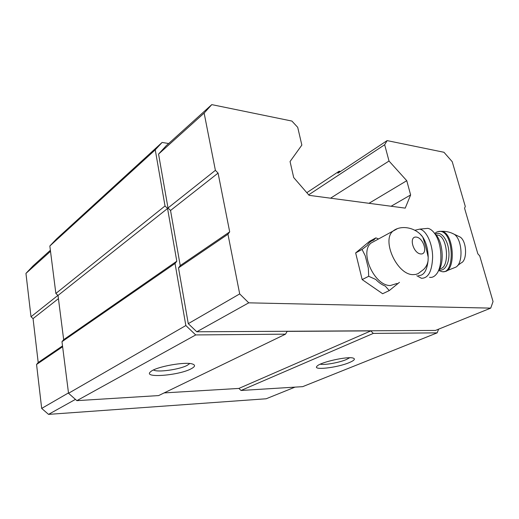 <?xml version="1.0" encoding="UTF-8"?>
<svg xmlns="http://www.w3.org/2000/svg" width="519" height="519" viewBox="0 0 519 519"><rect width="100%" height="100%" fill="white"/><g stroke="black" fill="none" stroke-linecap="round" stroke-linejoin="round"><path stroke-width="0.78" d="M422.343 236.456C414.681 226.771 400.46 225.123 393.233 230.916C381.115 239.694 396.899 274.882 413.014 274.629L415.648 274.467L418.029 273.675L423.601 269.491C426.086 267.038 427.578 264.087 428.078 260.629L428.194 257.229C426.449 249.126 424.613 242.379 422.687 236.975L420.325 234.29M397.08 283.465L390.359 285.528C374.27 285.982 359.044 251.709 371.267 242.924L374.802 240.985M438.646 329.15L437.147 332.861L302.687 386.649L241.043 390.47L238.883 388.426L164.14 392.909M437.147 332.861L373.297 333.406L370.851 330.895L287.15 331.382L285.534 334.158L158.613 395.582L76.877 400.649L68.534 393.279L61.982 341.69L63.668 339.666L58.018 295.447L55.864 293.462L49.837 246.006L56.389 239.097L162.103 142.446L168.681 143.516M76.877 400.649L195.715 334.937L185.847 325.536L175.039 263.483L176.791 261.206L167.566 208.489L165.023 205.965L155.252 149.835L162.103 142.446M68.534 393.279L185.847 325.536M61.982 341.69L175.039 263.483M63.668 339.666L176.791 261.206M58.018 295.447L167.566 208.489M55.864 293.462L165.023 205.965M49.837 246.006L155.252 149.835M387.122 140.61L443.959 152.275L452.231 161.701L465.303 206.491L464.557 208.203L477.85 253.823L479.731 255.912L493.05 301.558L490.734 308.124L248.744 302.837L239.694 293.916L227.958 234.231L229.69 231.863L218.077 173.093L215.391 170.336L204.136 113.077L211.784 104.624L291.905 121.063L297.705 127.33L301.85 145.086L290.056 161.526L293.696 177.55L309.11 195.339L405.229 208.125L410.633 194.949L406.766 180.703L389.016 161.033L384.67 144.736L387.122 140.61L337.85 173.242L339.134 171.231L340.542 171.458M391.105 206.244L410.633 194.949M368.983 203.305L406.766 180.703M330.551 198.193L389.016 161.033M308.669 194.833L384.67 144.736M306.807 192.685L339.134 171.231M349.216 362.625C337.207 367.757 312.088 370.618 317.044 366.174C320.145 362.217 347.944 356.021 353.264 358.123C355.599 359.005 354.25 360.51 349.216 362.625M241.043 390.47L373.297 333.406M238.883 388.426L370.851 330.895M190.973 368.879C178.653 375.548 142.388 378.37 150.568 371.786C155.421 366.784 185.977 361.256 192.757 364.117C195.592 365.201 194.995 366.79 190.973 368.879M285.534 334.158L195.715 334.937M490.734 308.124L435.499 330.421L196.785 331.784L188.267 323.655L178.497 267.888L180.236 265.605L170.537 210.487L168 207.97L158.561 154.085L166.216 145.735L211.784 104.624M189.759 363.547L187.21 365.35C179.47 369.567 157.173 372.668 153.52 369.976M349.683 357.76L346.199 359.602C338.985 362.677 324.291 365.285 320.307 364.176M295.026 387.122L266.143 398.78L48.539 414.376L41.682 408.414L36.564 364.474L38.198 362.515L33.054 318.608L31.004 316.759L25.95 273.409L50.505 251.313M31.004 316.759L57.94 295.369M25.95 273.409L33.125 265.819L50.375 250.262M48.539 414.376L75.45 399.383M41.682 408.414L68.489 392.915M36.564 364.474L62.624 346.737M38.198 362.515L62.52 345.92M33.054 318.608L58.426 298.652M215.391 170.336L168 207.97M204.136 113.077L158.561 154.085M248.744 302.837L196.785 331.784M239.694 293.916L188.267 323.655M227.958 234.231L178.497 267.888M229.69 231.863L180.236 265.605M218.077 173.093L170.537 210.487M399.448 282.33L389.25 290.595L382.646 293.735L362.171 279.592L355.658 252.928L369.509 241.361L375.873 237.864L378.5 238.967M389.25 290.595L385.241 286.06C381.939 284.795 378.779 282.589 375.756 279.456L368.698 276.29L368.347 268.245L365.279 255.854L362.061 249.438L355.658 252.928M362.061 249.438L367.277 245.481C368.801 242.743 370.923 240.959 373.641 240.148L375.873 237.864M368.698 276.29L362.171 279.592M428.194 257.229C427.987 249.01 426.151 242.263 422.687 236.975M418.45 275.524C423.686 275.803 426.897 270.834 428.078 260.629M457.453 265.702L461.008 262.99C467.444 260.778 466.918 241.465 460.249 237.105L458.121 236.1M438.198 271.178C444.076 264.476 443.31 244.423 436.784 235.749L434.202 232.882M429.55 277.334C431.951 277.71 434.131 276.776 436.09 274.525C443.044 267.207 442.311 243.651 434.721 233.589C432.567 230.566 430.277 228.821 427.857 228.347L424.477 228.671M416.822 275.712L421.415 278.275C428.272 278.333 432.009 271.372 432.619 257.398C432.697 243.748 426.242 230.027 419.644 229.139L414.869 230.254M420.779 253.96C413.118 253.402 408.537 236.171 416.232 237.086C423.776 237.754 428.383 254.628 420.779 253.96M371.267 242.924L396.964 228.937M445.724 271.184L455.267 267.369C463.402 264.645 462.714 239.81 454.268 234.283L451.601 233.018M443.836 271.573C456.448 272.598 454.261 232.363 441.572 231.305L439.424 231.364M438.691 270.509L441.903 271.612C455.144 275.005 453.891 232.642 440.599 231.403L437.841 231.643M438.879 269.595C444.738 272.306 450.044 262.653 448.792 250.839C447.67 239.006 440.534 230.481 435.318 234.212M439.762 268.654C450.025 268.933 447.962 235.924 437.614 235.062L436.116 235.049M460.249 237.105L454.268 234.283C450.356 232.155 446.119 231.163 441.572 231.305L440.599 231.403C438.386 231.182 436.421 231.896 434.688 233.544M436.252 235.191L437.614 235.062L436.077 235.01M436.784 235.749L434.721 233.589M427.857 228.347L419.644 229.139"/></g></svg>
